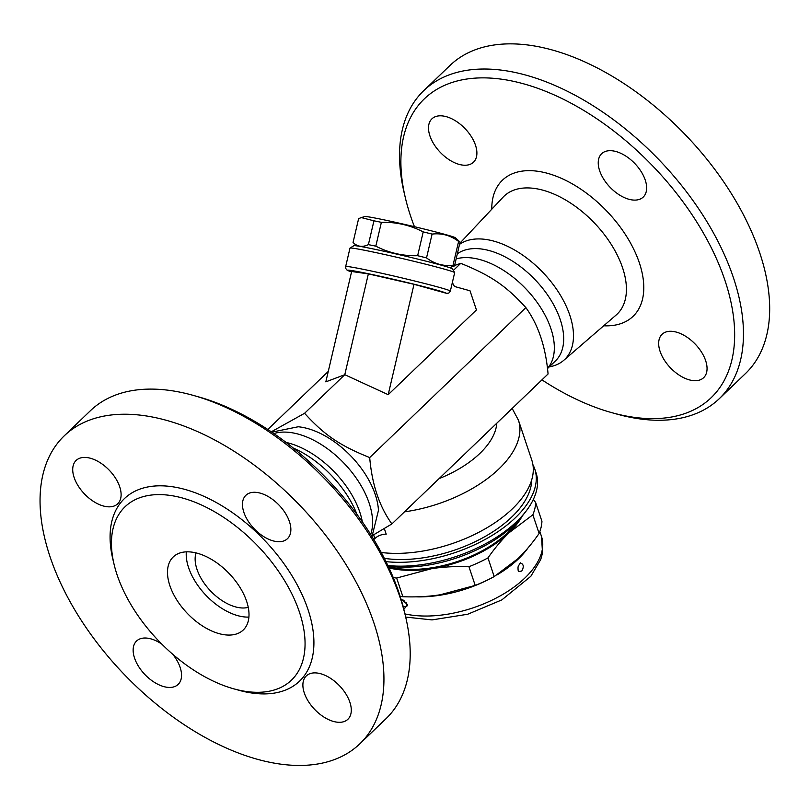 <?xml version="1.0" encoding="UTF-8"?>
<svg xmlns="http://www.w3.org/2000/svg" width="810" height="810" viewBox="0 0 810 810"><rect width="100%" height="100%" fill="white"/><g stroke="black" fill="none" stroke-linecap="round" stroke-linejoin="round"><path stroke-width="1.21" d="M240.732 690.515A120.163 68.617 -133.8 0 0 291.478 680.137A120.163 68.617 -133.8 0 0 283.044 578.158A120.163 68.617 -133.8 0 0 175.78 496.398A120.163 68.617 -133.8 0 0 125.023 506.787A120.163 68.617 -133.8 0 0 133.468 608.766A120.163 68.617 -133.8 0 0 240.732 690.515M269.69 762.261A213.445 121.885 -133.8 0 0 359.832 743.823A213.445 121.885 -133.8 0 0 299.902 505.43A213.445 121.885 -133.8 0 0 64.162 435.912A213.445 121.885 -133.8 0 0 79.157 617.048A213.445 121.885 -133.8 0 0 269.69 762.261M335.208 721.862A30.041 17.152 46.2 0 1 308.387 701.43A30.041 17.152 46.2 0 1 306.281 675.935A30.041 17.152 46.2 0 1 339.461 685.716A30.041 17.152 46.2 0 1 347.895 719.27A30.041 17.152 46.2 0 1 335.208 721.862M289.464 521.68A30.041 17.152 46.2 0 1 287.469 538.67A30.041 17.152 46.2 0 1 254.289 528.879A30.041 17.152 46.2 0 1 245.855 495.325A30.041 17.152 46.2 0 1 269.011 497.026A30.041 17.152 46.2 0 1 289.464 521.68M88.796 457.863A30.041 17.152 46.2 0 1 115.617 478.305A30.041 17.152 46.2 0 1 117.723 503.79A30.041 17.152 46.2 0 1 84.544 494.009A30.041 17.152 46.2 0 1 76.11 460.455A30.041 17.152 46.2 0 1 88.796 457.863M172.672 654.197A30.041 17.152 46.2 0 1 178.149 684.399A30.041 17.152 46.2 0 1 154.994 682.698A30.041 17.152 46.2 0 1 134.541 658.044A30.041 17.152 46.2 0 1 136.536 641.054A30.041 17.152 46.2 0 1 161.909 644.193M198.49 396.849A207.117 118.27 46.2 0 1 404.372 611.499M356.977 514.37A78.074 44.58 -133.8 0 0 293.321 448.082M359.832 743.823L386.046 718.652A213.445 121.885 -133.8 0 0 405.587 616.633A213.445 121.885 -133.8 0 0 193.418 395.432A213.445 121.885 -133.8 0 0 90.376 410.741L64.172 435.901M221.93 634.321A50.595 28.887 -133.8 0 0 243.294 629.957A50.595 28.887 -133.8 0 0 229.088 573.45A50.595 28.887 -133.8 0 0 173.208 556.966A50.595 28.887 -133.8 0 0 176.762 599.906A50.595 28.887 -133.8 0 0 221.93 634.321M186.31 551.863A50.595 28.887 -133.8 0 0 240.651 616.349A50.595 28.887 -133.8 0 0 248.923 617.078M196 552.906A39.528 22.569 -133.8 0 0 205.7 585.286A39.528 22.569 -133.8 0 0 237.664 607.409A39.528 22.569 -133.8 0 0 248.275 607.348M362.343 521.853A72.728 41.533 -133.8 0 0 286.072 442.412M370.686 534.408A72.728 41.533 -133.8 0 0 343.956 463.168A72.728 41.533 -133.8 0 0 273.851 433.563M378.472 510.391A69.569 39.72 -133.8 0 0 378.462 510.33A69.569 39.72 -133.8 0 0 298.131 426.759M271.279 431.811L304.58 413.292C324.405 435.091 339.724 445.51 369.694 457.569C372.023 484.562 379.424 506.675 391.898 523.928L372.772 535.319M391.898 523.928L548.066 373.977C545.737 346.994 538.336 324.871 525.872 307.618C506.037 285.819 490.718 275.41 460.758 263.341L453.347 270.449M460.758 263.341L454.592 265.477M328.263 371.436L267.796 429.492M452.324 282.599L454.481 286.477L470.023 290.79L476.432 309.947L388.192 394.673L344.787 374.696L304.58 413.292M368.358 273.891L344.787 374.696L325.822 381.864L351.641 271.492L368.358 273.891L414.011 284.31L446.593 293.341L448.811 293.099L450.35 291.074A53.754 1.792 -166.8 0 0 450.35 291.074A53.754 1.792 -166.8 0 0 398.409 277.091A53.754 1.792 -166.8 0 0 345.657 266.591L349.981 248.123A53.754 1.792 13.2 0 1 350.021 248.073A53.754 1.792 13.2 0 1 376.832 252.811A53.754 1.792 13.2 0 1 454.653 272.545A53.754 1.792 13.2 0 1 454.673 272.616L450.35 291.074M454.653 272.545L452.294 268.758A50.595 1.681 -166.8 0 0 379.06 250.179A50.595 1.681 -166.8 0 0 353.818 245.724L350.021 248.073M356.734 245.886L353.059 242.443C357.321 246.746 362.434 247.485 368.378 244.64A52.174 1.731 13.2 0 1 375.81 246.159C388.911 252.923 402.864 256.102 417.646 255.707A52.174 1.731 13.2 0 1 426.526 257.904C434.524 263.928 443.364 266.379 453.033 265.255A52.174 1.731 13.2 0 1 454.491 265.923L449.611 267.604M375.81 246.159L381.378 222.345A52.174 1.731 -166.8 0 0 373.947 220.816L361.341 217.586L358.627 218.619L353.059 242.443M368.378 244.64L373.947 220.816M361.341 217.586L364.753 216.564A46.646 1.549 13.2 0 1 410.427 225.747A46.646 1.549 13.2 0 1 455.433 237.775L460.06 242.109A52.174 1.731 -166.8 0 0 458.602 241.441C450.603 235.406 441.764 232.956 432.094 234.09A52.174 1.731 -166.8 0 0 423.215 231.893C410.103 225.129 396.161 221.95 381.378 222.345M454.491 265.923L460.06 242.109M453.033 265.255L458.602 241.441M426.526 257.904L432.094 234.09M417.646 255.707L423.215 231.893M388.192 394.673L414.011 284.31M525.872 307.618L369.694 457.569M381.267 552.491A102.769 53.855 -18.5 0 0 489.321 526.358A102.769 53.855 -18.5 0 0 531.816 460.181L518.44 420.208L512.173 408.442M384.335 528.586L386.208 534.175A9.487 4.971 -18.5 0 0 374.878 538.569A15.815 8.282 161.5 0 1 373.856 539.541M547.479 368.732L550.446 364.287A72.728 41.533 -133.8 0 0 528.738 291.924A72.728 41.533 -133.8 0 0 456.131 258.906M547.924 368.155L555.478 360.895A72.728 41.533 -133.8 0 0 537.071 281.809A72.728 41.533 -133.8 0 0 457.316 253.824M549.271 366.859A78.074 44.58 -133.8 0 0 563.689 360.379A78.074 44.58 -133.8 0 0 545.869 275.643A78.074 44.58 -133.8 0 0 459.533 244.367M414.436 226.689A207.117 118.27 46.2 0 1 405.375 197.893A207.117 118.27 46.2 0 1 523.402 83.764A207.117 118.27 46.2 0 1 726.945 286.639A207.117 118.27 46.2 0 1 623.751 415.55A207.117 118.27 46.2 0 1 611.499 412.574A207.117 118.27 46.2 0 1 541.941 379.86M690.981 380.265A30.041 17.152 46.2 0 1 664.17 359.822A30.041 17.152 46.2 0 1 662.053 334.327A30.041 17.152 46.2 0 1 695.233 344.118A30.041 17.152 46.2 0 1 703.667 377.662A30.041 17.152 46.2 0 1 690.981 380.265M645.246 180.083A30.041 17.152 46.2 0 1 643.241 197.063A30.041 17.152 46.2 0 1 610.062 187.272A30.041 17.152 46.2 0 1 601.628 153.728A30.041 17.152 46.2 0 1 624.783 155.429A30.041 17.152 46.2 0 1 645.246 180.083M444.579 116.255A30.041 17.152 46.2 0 1 471.39 136.698A30.041 17.152 46.2 0 1 473.506 162.192A30.041 17.152 46.2 0 1 440.326 152.401A30.041 17.152 46.2 0 1 431.892 118.857A30.041 17.152 46.2 0 1 444.579 116.255M611.499 412.574L616.582 414.001A213.445 121.885 -133.8 0 0 629.208 417.069A213.445 121.885 -133.8 0 0 719.351 398.631L745.575 373.461A213.445 121.885 -133.8 0 0 685.655 135.078A213.445 121.885 -133.8 0 0 449.914 65.529L423.691 90.7A213.445 121.885 -133.8 0 0 404.16 192.76L405.375 197.893M719.351 398.631A213.445 121.885 -133.8 0 0 659.441 160.248A213.445 121.885 -133.8 0 0 423.691 90.7M384.355 558.363A98.03 51.364 -18.5 0 0 481.302 538.589A98.03 51.364 -18.5 0 0 531.724 479.814M532.939 464.778A102.769 53.855 161.5 0 1 534.803 469.122A102.769 53.855 161.5 0 1 515.362 517.762A102.769 53.855 161.5 0 1 385.995 561.634M534.803 469.122L536.088 472.959A102.769 53.855 161.5 0 1 525.973 511.272A102.769 53.855 161.5 0 1 516.648 521.589A102.769 53.855 161.5 0 1 387.889 565.532M388.213 566.2A98.03 51.364 -18.5 0 0 514.33 524.688A98.03 51.364 -18.5 0 0 523.219 514.836L525.973 511.272M517.296 521.711A85.374 44.732 161.5 0 1 388.425 566.656M389.023 567.952A86.964 45.562 -18.5 0 0 431.568 568.701A86.964 45.562 -18.5 0 0 509.166 532.666A86.964 45.562 -18.5 0 0 522.116 516.243M533.375 499.375L535.693 502.645A94.861 49.704 161.5 0 1 532.858 514.795L509.166 532.666C502.008 539.521 494.94 547.935 487.954 557.908A94.861 49.704 161.5 0 1 468.95 566.727C455.544 566.231 443.08 566.878 431.568 568.701L396.647 578.046A94.861 49.704 161.5 0 1 393.275 577.611M400.17 596.383A94.861 49.704 -18.5 0 0 402.904 596.727C416.31 597.233 428.774 596.575 440.286 594.753L475.207 585.407A94.861 49.704 -18.5 0 0 494.201 576.588L517.884 558.718C525.052 551.863 532.119 543.449 539.106 533.476A94.861 49.704 -18.5 0 0 541.941 521.326L535.693 502.645M396.647 578.046L402.904 596.727M416.006 596.838A87.753 45.978 -18.5 0 0 490.333 578.613M497.269 574.746A87.753 45.978 -18.5 0 0 528.039 547.884M403.623 608.421L404.474 608.674L407.501 604.533L400.99 598.995M521.741 571.05L518.957 571.506C518.258 571.83 517.954 570.291 518.046 566.889C519.757 563.466 520.668 562.211 520.769 563.112L520.769 563.112C523.716 564.287 524.04 566.929 521.741 571.05M406.164 602.245L406.964 605.9L404.757 606.771L402.975 605.941M401.173 599.613L404.068 600.321M487.954 557.908L494.201 576.588M468.95 566.727L475.207 585.407M532.858 514.795L539.106 533.476M236.125 689.452A126.481 72.222 -133.8 0 0 309.653 614.831A126.481 72.222 -133.8 0 0 177.815 487.701A126.481 72.222 -133.8 0 0 113.471 561.715M345.657 266.591L345.88 268.687L346.923 269.973L351.55 271.876A50.595 1.681 13.2 0 1 386.674 277.739A50.595 1.681 13.2 0 1 446.482 293.311M404.484 511.849A102.769 53.855 -18.5 0 0 518.44 420.208M374.878 538.569L373.623 534.843M459.776 243.324L503.05 197.205A81.699 46.646 46.2 0 1 594.256 222.831A81.699 46.646 46.2 0 1 616.167 315.009L563.689 360.379M603.693 325.792A94.335 53.865 -133.8 0 0 639.697 263.888A94.335 53.865 -133.8 0 0 555.083 175.77A94.335 53.865 -133.8 0 0 491.761 209.233M539.845 531.532L541.495 536.463A87.753 45.978 161.5 0 1 501.036 595.431A87.753 45.978 161.5 0 1 404.939 613.909M439.081 478.629A83.076 43.527 -18.5 0 0 496.763 423.235M405.577 616.592L404.362 611.459M193.165 395.361L198.237 396.778M378.472 510.351L372.003 536.524M298.212 426.769L271.796 432.155M400.92 599.704L403.451 600.331C406.934 604.007 408.108 605.86 406.964 605.9M541.495 536.463L542.528 552.957L540.746 559.497L530.844 576.285L501.805 599.916L467.714 614.243L432.034 619.903L405.688 617.078"/></g></svg>
